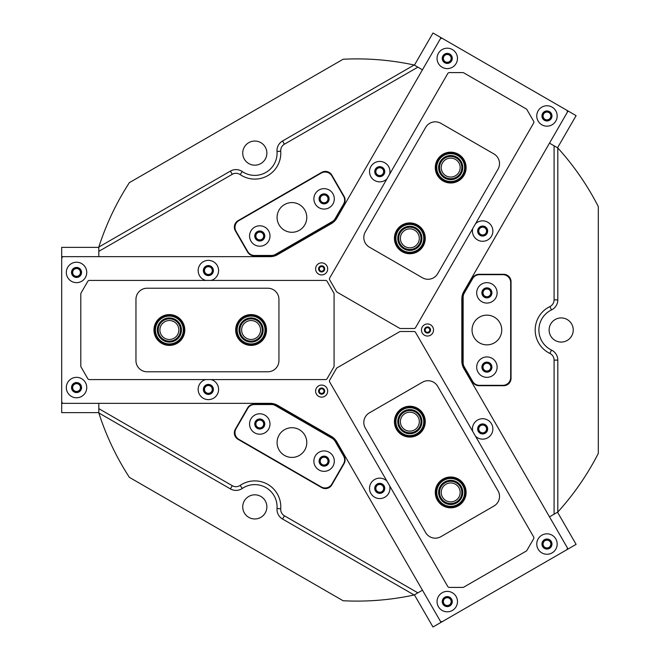 <?xml version="1.0" encoding="UTF-8"?>
<svg xmlns="http://www.w3.org/2000/svg" width="660" height="660" viewBox="0 0 660 660"><rect width="100%" height="100%" fill="white"/><g stroke="black" fill="none" stroke-linecap="round" stroke-linejoin="round"><path stroke-width="0.99" d="M208.379 265.889A4.686 4.686 0 0 0 203.684 270.584A4.686 4.686 0 0 0 208.379 275.269A4.686 4.686 0 0 0 213.064 270.584A4.686 4.686 0 0 0 208.379 265.889M208.379 266.681A3.902 3.902 0 0 0 204.476 270.584A3.902 3.902 0 0 0 208.379 274.477A3.902 3.902 0 0 0 212.273 270.584A3.902 3.902 0 0 0 208.379 266.681M208.379 384.73A4.686 4.686 0 0 0 203.684 389.416A4.686 4.686 0 0 0 208.379 394.111A4.686 4.686 0 0 0 213.064 389.416A4.686 4.686 0 0 0 208.379 384.73M208.379 385.522A3.902 3.902 0 0 0 204.476 389.416A3.902 3.902 0 0 0 208.379 393.319A3.902 3.902 0 0 0 212.273 389.416A3.902 3.902 0 0 0 208.379 385.522M379.739 166.955A4.686 4.686 0 0 0 375.053 171.641A4.686 4.686 0 0 0 379.739 176.335A4.686 4.686 0 0 0 384.425 171.641A4.686 4.686 0 0 0 379.739 166.955M379.739 167.747A3.902 3.902 0 0 0 375.837 171.641A3.902 3.902 0 0 0 379.739 175.543A3.902 3.902 0 0 0 383.641 171.641A3.902 3.902 0 0 0 379.739 167.747M482.658 226.372A4.686 4.686 0 0 0 477.972 231.066A4.686 4.686 0 0 0 482.658 235.752A4.686 4.686 0 0 0 487.344 231.066A4.686 4.686 0 0 0 482.658 226.372M482.658 227.164A3.902 3.902 0 0 0 478.756 231.066A3.902 3.902 0 0 0 482.658 234.96A3.902 3.902 0 0 0 486.56 231.066A3.902 3.902 0 0 0 482.658 227.164M482.658 424.248A4.686 4.686 0 0 0 477.972 428.934A4.686 4.686 0 0 0 482.658 433.628A4.686 4.686 0 0 0 487.344 428.934A4.686 4.686 0 0 0 482.658 424.248M482.658 425.04A3.902 3.902 0 0 0 478.756 428.934A3.902 3.902 0 0 0 482.658 432.836A3.902 3.902 0 0 0 486.56 428.934A3.902 3.902 0 0 0 482.658 425.04M379.739 483.664A4.686 4.686 0 0 0 375.053 488.359A4.686 4.686 0 0 0 379.739 493.045A4.686 4.686 0 0 0 384.425 488.359A4.686 4.686 0 0 0 379.739 483.664M379.739 484.457A3.902 3.902 0 0 0 375.837 488.359A3.902 3.902 0 0 0 379.739 492.253A3.902 3.902 0 0 0 383.641 488.359A3.902 3.902 0 0 0 379.739 484.457M324.093 456.448A4.686 4.686 0 0 0 319.407 461.134A4.686 4.686 0 0 0 324.093 465.82A4.686 4.686 0 0 0 328.787 461.134A4.686 4.686 0 0 0 324.093 456.448M324.093 457.231A3.902 3.902 0 0 0 320.199 461.134A3.902 3.902 0 0 0 324.093 465.036A3.902 3.902 0 0 0 327.995 461.134A3.902 3.902 0 0 0 324.093 457.231M259.776 419.306A4.686 4.686 0 0 0 255.082 424.001A4.686 4.686 0 0 0 259.776 428.686A4.686 4.686 0 0 0 264.462 424.001A4.686 4.686 0 0 0 259.776 419.306M259.776 420.098A3.902 3.902 0 0 0 255.874 424.001A3.902 3.902 0 0 0 259.776 427.894A3.902 3.902 0 0 0 263.67 424.001A3.902 3.902 0 0 0 259.776 420.098M259.776 231.313A4.686 4.686 0 0 0 255.082 235.999A4.686 4.686 0 0 0 259.776 240.694A4.686 4.686 0 0 0 264.462 235.999A4.686 4.686 0 0 0 259.776 231.313M259.776 232.105A3.902 3.902 0 0 0 255.874 235.999A3.902 3.902 0 0 0 259.776 239.902A3.902 3.902 0 0 0 263.67 235.999A3.902 3.902 0 0 0 259.776 232.105M324.093 194.18A4.686 4.686 0 0 0 319.407 198.866A4.686 4.686 0 0 0 324.093 203.552A4.686 4.686 0 0 0 328.787 198.866A4.686 4.686 0 0 0 324.093 194.18M324.093 194.964A3.902 3.902 0 0 0 320.199 198.866A3.902 3.902 0 0 0 324.093 202.768A3.902 3.902 0 0 0 327.995 198.866A3.902 3.902 0 0 0 324.093 194.964M486.907 288.173A4.686 4.686 0 0 0 482.212 292.867A4.686 4.686 0 0 0 486.907 297.553A4.686 4.686 0 0 0 491.593 292.867A4.686 4.686 0 0 0 486.907 288.173M486.907 288.964A3.902 3.902 0 0 0 483.005 292.867A3.902 3.902 0 0 0 486.907 296.761A3.902 3.902 0 0 0 490.801 292.867A3.902 3.902 0 0 0 486.907 288.964M486.907 362.447A4.686 4.686 0 0 0 482.212 367.133A4.686 4.686 0 0 0 486.907 371.827A4.686 4.686 0 0 0 491.593 367.133A4.686 4.686 0 0 0 486.907 362.447M486.907 363.239A3.902 3.902 0 0 0 483.005 367.133A3.902 3.902 0 0 0 486.907 371.036A3.902 3.902 0 0 0 490.801 367.133A3.902 3.902 0 0 0 486.907 363.239M325.388 488.606A7.425 7.425 0 0 0 331.823 484.894L344.099 463.625A7.425 7.425 0 0 0 344.099 456.2L335.23 440.839A7.425 7.425 0 0 0 332.516 438.116L275.492 405.199A7.425 7.425 0 0 0 271.78 404.209L254.042 404.209A7.425 7.425 0 0 0 247.615 407.921L235.339 429.19A7.425 7.425 0 0 0 238.054 439.329L321.676 487.608A7.425 7.425 0 0 0 325.388 488.606M321.643 266.574A2.318 2.318 0 0 0 319.325 268.892A2.318 2.318 0 0 0 321.643 271.21A2.318 2.318 0 0 0 323.969 268.892A2.318 2.318 0 0 0 321.643 266.574M427.482 327.682A2.318 2.318 0 0 0 425.164 330A2.318 2.318 0 0 0 427.482 332.318A2.318 2.318 0 0 0 429.808 330A2.318 2.318 0 0 0 427.482 327.682M321.643 388.789A2.318 2.318 0 0 0 319.325 391.108A2.318 2.318 0 0 0 321.643 393.426A2.318 2.318 0 0 0 323.969 391.108A2.318 2.318 0 0 0 321.643 388.789M414.15 65.01A271.103 271.103 0 0 0 343.093 59.251L129.368 182.647A271.103 271.103 0 0 0 98.819 247.063L230.414 171.088A11.137 11.137 0 0 1 242.253 171.526A22.283 22.283 0 0 0 277.018 151.462A11.137 11.137 0 0 1 282.554 140.984L414.15 65.01L417.862 67.155L284.419 144.202A7.425 7.425 0 0 0 280.723 151.181A25.996 25.996 0 0 1 240.166 174.595A7.425 7.425 0 0 0 232.27 174.306L98.819 251.353L98.819 256.658L61.685 256.658L61.685 247.368L98.819 247.368M235.983 490.405A11.137 11.137 0 0 1 230.414 488.911L98.819 412.937A271.103 271.103 0 0 0 129.368 477.353L343.093 600.748A271.103 271.103 0 0 0 414.15 594.99L282.554 519.016A11.137 11.137 0 0 1 277.018 508.538A22.283 22.283 0 0 0 242.253 488.474A11.137 11.137 0 0 1 235.983 490.405M561.182 342.07A12.07 12.07 0 0 1 549.112 330A12.07 12.07 0 0 1 561.182 317.93A12.07 12.07 0 0 1 573.251 330A12.07 12.07 0 0 1 561.182 342.07M254.801 518.958A12.07 12.07 0 0 1 242.732 506.888A12.07 12.07 0 0 1 254.801 494.818A12.07 12.07 0 0 1 266.871 506.888A12.07 12.07 0 0 1 254.801 518.958M254.801 165.181A12.07 12.07 0 0 1 242.732 153.112A12.07 12.07 0 0 1 254.801 141.042A12.07 12.07 0 0 1 266.871 153.112A12.07 12.07 0 0 1 254.801 165.181M557.799 512.053A271.103 271.103 0 0 0 598.315 453.395L598.315 206.605A271.103 271.103 0 0 0 557.799 147.947L557.799 299.896A11.137 11.137 0 0 1 551.496 309.928A22.283 22.283 0 0 0 551.496 350.072A11.137 11.137 0 0 1 557.799 360.104L557.799 512.053L554.087 514.198L554.087 360.104A7.425 7.425 0 0 0 549.887 353.413A25.996 25.996 0 0 1 549.887 306.587A7.425 7.425 0 0 0 554.087 299.896L554.087 145.802L549.491 143.146L568.062 110.987L576.106 115.632L557.535 147.79M98.819 412.937L98.819 408.647L232.27 485.694A7.425 7.425 0 0 0 240.166 485.405A25.996 25.996 0 0 1 280.723 508.819A7.425 7.425 0 0 0 284.419 515.798L417.862 592.845L422.458 590.197L441.029 622.355L432.985 627L414.414 594.841M417.862 592.845L414.15 594.99M557.535 512.209L576.106 544.368L568.062 549.013L549.491 516.854L554.087 514.198M554.087 145.802L557.799 147.947M414.414 65.159L432.985 33L441.029 37.645L422.458 69.803L417.862 67.155M98.819 251.353L98.819 247.063M98.819 412.632L61.685 412.632L61.685 403.342L98.819 403.342L98.819 408.647M321.676 172.392L238.054 220.671A7.425 7.425 0 0 0 235.339 230.81L247.615 252.079A7.425 7.425 0 0 0 254.042 255.791L271.78 255.791A7.425 7.425 0 0 0 275.492 254.801L332.516 221.884A7.425 7.425 0 0 0 335.23 219.161L344.099 203.8A7.425 7.425 0 0 0 344.099 196.375L331.823 175.106A7.425 7.425 0 0 0 321.676 172.392M511.046 378.279L511.046 281.721A7.425 7.425 0 0 0 503.613 274.296L479.061 274.296A7.425 7.425 0 0 0 472.626 278.009L463.757 293.37A7.425 7.425 0 0 0 462.767 297.082L462.767 362.917A7.425 7.425 0 0 0 463.757 366.63L472.626 381.991A7.425 7.425 0 0 0 479.061 385.704L503.613 385.704A7.425 7.425 0 0 0 511.046 378.279M455.433 500.618A9.471 9.471 0 0 0 458.898 487.682A9.471 9.471 0 0 0 445.962 484.217A9.471 9.471 0 0 0 442.497 497.153A9.471 9.471 0 0 0 455.433 500.618M414.579 429.858A9.471 9.471 0 0 0 418.044 416.922A9.471 9.471 0 0 0 405.108 413.457A9.471 9.471 0 0 0 401.643 426.393A9.471 9.471 0 0 0 414.579 429.858M254.669 432.844A10.213 10.213 0 0 0 268.62 429.107A10.213 10.213 0 0 0 264.883 415.156A10.213 10.213 0 0 0 250.932 418.894A10.213 10.213 0 0 0 254.669 432.844M257.268 428.34A5.016 5.016 0 0 0 264.115 426.5A5.016 5.016 0 0 0 262.276 419.653A5.016 5.016 0 0 0 255.428 421.492A5.016 5.016 0 0 0 257.268 428.34M318.986 469.978A10.213 10.213 0 0 0 332.937 466.24A10.213 10.213 0 0 0 329.2 452.29A10.213 10.213 0 0 0 315.249 456.027A10.213 10.213 0 0 0 318.986 469.978M321.593 465.473A5.016 5.016 0 0 0 328.441 463.642A5.016 5.016 0 0 0 326.601 456.794A5.016 5.016 0 0 0 319.753 458.626A5.016 5.016 0 0 0 321.593 465.473M284.51 455.433A14.858 14.858 0 0 0 304.796 449.996A14.858 14.858 0 0 0 299.359 429.701A14.858 14.858 0 0 0 279.073 435.138A14.858 14.858 0 0 0 284.51 455.433M331.873 484.06L343.588 463.765A7.796 7.796 0 0 0 343.588 455.961L335.099 441.243A7.796 7.796 0 0 0 332.244 438.388L275.393 405.57A7.796 7.796 0 0 0 271.499 404.53L254.504 404.53A7.796 7.796 0 0 0 247.748 408.424L236.032 428.728A7.796 7.796 0 0 0 238.887 439.379L321.214 486.915A7.796 7.796 0 0 0 331.873 484.06M318.986 190.022A10.213 10.213 0 0 0 315.249 203.973A10.213 10.213 0 0 0 329.2 207.71A10.213 10.213 0 0 0 332.937 193.76A10.213 10.213 0 0 0 318.986 190.022M321.593 194.527A5.016 5.016 0 0 0 319.753 201.374A5.016 5.016 0 0 0 326.601 203.206A5.016 5.016 0 0 0 328.441 196.358A5.016 5.016 0 0 0 321.593 194.527M254.669 227.155A10.213 10.213 0 0 0 250.932 241.106A10.213 10.213 0 0 0 264.883 244.843A10.213 10.213 0 0 0 268.62 230.893A10.213 10.213 0 0 0 254.669 227.155M257.268 231.66A5.016 5.016 0 0 0 255.428 238.507A5.016 5.016 0 0 0 262.276 240.347A5.016 5.016 0 0 0 264.115 233.5A5.016 5.016 0 0 0 257.268 231.66M284.51 204.567A14.858 14.858 0 0 0 279.073 224.862A14.858 14.858 0 0 0 299.359 230.299A14.858 14.858 0 0 0 304.796 210.004A14.858 14.858 0 0 0 284.51 204.567M236.032 231.272L247.748 251.575A7.796 7.796 0 0 0 254.504 255.47L271.499 255.47A7.796 7.796 0 0 0 275.393 254.43L332.244 221.611A7.796 7.796 0 0 0 335.099 218.757L343.588 204.039A7.796 7.796 0 0 0 343.588 196.234L331.873 175.939A7.796 7.796 0 0 0 321.214 173.085L238.887 220.621A7.796 7.796 0 0 0 236.032 231.272M497.12 367.133A10.213 10.213 0 0 0 486.907 356.928A10.213 10.213 0 0 0 476.693 367.133A10.213 10.213 0 0 0 486.907 377.347A10.213 10.213 0 0 0 497.12 367.133M491.914 367.133A5.016 5.016 0 0 0 486.907 362.125A5.016 5.016 0 0 0 481.891 367.133A5.016 5.016 0 0 0 486.907 372.149A5.016 5.016 0 0 0 491.914 367.133M497.12 292.867A10.213 10.213 0 0 0 486.907 282.653A10.213 10.213 0 0 0 476.693 292.867A10.213 10.213 0 0 0 486.907 303.072A10.213 10.213 0 0 0 497.12 292.867M491.914 292.867A5.016 5.016 0 0 0 486.907 287.851A5.016 5.016 0 0 0 481.891 292.867A5.016 5.016 0 0 0 486.907 297.875A5.016 5.016 0 0 0 491.914 292.867M501.757 330A14.858 14.858 0 0 0 486.907 315.142A14.858 14.858 0 0 0 472.048 330A14.858 14.858 0 0 0 486.907 344.858A14.858 14.858 0 0 0 501.757 330M502.87 274.667L479.432 274.667A7.796 7.796 0 0 0 472.675 278.561L464.178 293.279A7.796 7.796 0 0 0 463.138 297.182L463.138 362.818A7.796 7.796 0 0 0 464.178 366.721L472.675 381.439A7.796 7.796 0 0 0 479.432 385.333L502.87 385.333A7.796 7.796 0 0 0 510.675 377.536L510.675 282.463A7.796 7.796 0 0 0 502.87 274.667M455.433 159.382A9.471 9.471 0 0 0 442.497 162.847A9.471 9.471 0 0 0 445.962 175.783A9.471 9.471 0 0 0 458.898 172.318A9.471 9.471 0 0 0 455.433 159.382M414.579 230.142A9.471 9.471 0 0 0 401.643 233.607A9.471 9.471 0 0 0 405.108 246.543A9.471 9.471 0 0 0 418.044 243.078A9.471 9.471 0 0 0 414.579 230.142M159.91 330A9.471 9.471 0 0 0 169.381 339.471A9.471 9.471 0 0 0 178.852 330A9.471 9.471 0 0 0 169.381 320.529A9.471 9.471 0 0 0 159.91 330M241.618 330A9.471 9.471 0 0 0 251.08 339.471A9.471 9.471 0 0 0 260.551 330A9.471 9.471 0 0 0 251.08 320.529A9.471 9.471 0 0 0 241.618 330M544.624 120.021A4.686 4.686 0 0 0 551.026 118.305A4.686 4.686 0 0 0 549.31 111.903A4.686 4.686 0 0 0 542.908 113.619A4.686 4.686 0 0 0 544.624 120.021M545.02 119.336A3.902 3.902 0 0 0 550.341 117.909A3.902 3.902 0 0 0 548.914 112.588A3.902 3.902 0 0 0 543.592 114.015A3.902 3.902 0 0 0 545.02 119.336M444.922 62.461A4.686 4.686 0 0 0 451.324 60.745A4.686 4.686 0 0 0 449.608 54.334A4.686 4.686 0 0 0 443.207 56.05A4.686 4.686 0 0 0 444.922 62.461M445.318 61.776A3.902 3.902 0 0 0 450.64 60.349A3.902 3.902 0 0 0 449.212 55.019A3.902 3.902 0 0 0 443.891 56.447A3.902 3.902 0 0 0 445.318 61.776M441.029 37.645L568.062 110.987M444.922 597.539A4.686 4.686 0 0 0 443.207 603.949A4.686 4.686 0 0 0 449.608 605.665A4.686 4.686 0 0 0 451.324 599.255A4.686 4.686 0 0 0 444.922 597.539M445.318 598.224A3.902 3.902 0 0 0 443.891 603.553A3.902 3.902 0 0 0 449.212 604.981A3.902 3.902 0 0 0 450.64 599.651A3.902 3.902 0 0 0 445.318 598.224M544.624 539.979A4.686 4.686 0 0 0 542.908 546.381A4.686 4.686 0 0 0 549.31 548.097A4.686 4.686 0 0 0 551.026 541.695A4.686 4.686 0 0 0 544.624 539.979M545.02 540.664A3.902 3.902 0 0 0 543.592 545.985A3.902 3.902 0 0 0 548.914 547.412A3.902 3.902 0 0 0 550.341 542.091A3.902 3.902 0 0 0 545.02 540.664M568.062 549.013L441.029 622.355M81.229 272.44A4.686 4.686 0 0 0 76.543 267.745A4.686 4.686 0 0 0 71.849 272.44A4.686 4.686 0 0 0 76.543 277.126A4.686 4.686 0 0 0 81.229 272.44M80.438 272.44A3.902 3.902 0 0 0 76.543 268.537A3.902 3.902 0 0 0 72.641 272.44A3.902 3.902 0 0 0 76.543 276.334A3.902 3.902 0 0 0 80.438 272.44M81.229 387.56A4.686 4.686 0 0 0 76.543 382.874A4.686 4.686 0 0 0 71.849 387.56A4.686 4.686 0 0 0 76.543 392.254A4.686 4.686 0 0 0 81.229 387.56M80.438 387.56A3.902 3.902 0 0 0 76.543 383.666A3.902 3.902 0 0 0 72.641 387.56A3.902 3.902 0 0 0 76.543 391.462A3.902 3.902 0 0 0 80.438 387.56M61.685 403.342L61.685 256.658M456.109 53.295A10.213 10.213 0 0 0 442.159 49.558A10.213 10.213 0 0 0 438.421 63.508A10.213 10.213 0 0 0 452.372 67.246A10.213 10.213 0 0 0 456.109 53.295M451.605 55.894A5.016 5.016 0 0 0 444.757 54.054A5.016 5.016 0 0 0 442.926 60.901A5.016 5.016 0 0 0 449.773 62.741A5.016 5.016 0 0 0 451.605 55.894M555.811 110.855A10.213 10.213 0 0 0 541.86 107.118A10.213 10.213 0 0 0 538.123 121.069A10.213 10.213 0 0 0 552.073 124.806A10.213 10.213 0 0 0 555.811 110.855M551.306 113.454A5.016 5.016 0 0 0 544.459 111.623A5.016 5.016 0 0 0 542.627 118.47A5.016 5.016 0 0 0 549.475 120.301A5.016 5.016 0 0 0 551.306 113.454M472.766 228.508A10.213 10.213 0 0 0 487.765 239.91A10.213 10.213 0 0 0 491.502 225.959A10.213 10.213 0 0 0 475.497 223.781M486.997 228.558A5.016 5.016 0 0 0 480.15 226.718A5.016 5.016 0 0 0 478.318 233.566A5.016 5.016 0 0 0 485.166 235.405A5.016 5.016 0 0 0 486.997 228.558M389.631 174.199A10.213 10.213 0 0 0 374.632 162.797A10.213 10.213 0 0 0 370.895 176.748A10.213 10.213 0 0 0 386.9 178.926M384.079 169.133A5.016 5.016 0 0 0 377.231 167.302A5.016 5.016 0 0 0 375.4 174.149A5.016 5.016 0 0 0 382.247 175.989A5.016 5.016 0 0 0 384.079 169.133M475.497 436.219A10.213 10.213 0 0 0 491.502 423.827A10.213 10.213 0 0 0 472.766 431.491M486.997 426.434A5.016 5.016 0 0 0 480.15 424.594A5.016 5.016 0 0 0 478.318 431.442A5.016 5.016 0 0 0 485.166 433.282A5.016 5.016 0 0 0 486.997 426.434M386.9 481.074A10.213 10.213 0 0 0 370.895 493.465A10.213 10.213 0 0 0 389.631 485.801M384.079 485.851A5.016 5.016 0 0 0 377.231 484.011A5.016 5.016 0 0 0 375.4 490.867A5.016 5.016 0 0 0 382.247 492.698A5.016 5.016 0 0 0 384.079 485.851M456.109 596.491A10.213 10.213 0 0 0 442.159 592.754A10.213 10.213 0 0 0 438.421 606.705A10.213 10.213 0 0 0 452.372 610.442A10.213 10.213 0 0 0 456.109 596.491M451.605 599.098A5.016 5.016 0 0 0 444.757 597.259A5.016 5.016 0 0 0 442.926 604.106A5.016 5.016 0 0 0 449.773 605.946A5.016 5.016 0 0 0 451.605 599.098M555.811 538.931A10.213 10.213 0 0 0 541.86 535.194A10.213 10.213 0 0 0 538.123 549.145A10.213 10.213 0 0 0 552.073 552.882A10.213 10.213 0 0 0 555.811 538.931M551.306 541.53A5.016 5.016 0 0 0 544.459 539.698A5.016 5.016 0 0 0 542.627 546.546A5.016 5.016 0 0 0 549.475 548.378A5.016 5.016 0 0 0 551.306 541.53M205.648 379.574A10.213 10.213 0 0 0 199.535 394.523A10.213 10.213 0 0 0 213.485 398.26A10.213 10.213 0 0 0 211.109 379.574M212.718 386.909A5.016 5.016 0 0 0 205.87 385.077A5.016 5.016 0 0 0 204.031 391.924A5.016 5.016 0 0 0 210.886 393.764A5.016 5.016 0 0 0 212.718 386.909M211.109 280.426A10.213 10.213 0 0 0 217.222 265.477A10.213 10.213 0 0 0 203.272 261.739A10.213 10.213 0 0 0 205.648 280.426M212.718 268.075A5.016 5.016 0 0 0 205.87 266.236A5.016 5.016 0 0 0 204.031 273.091A5.016 5.016 0 0 0 210.886 274.923A5.016 5.016 0 0 0 212.718 268.075M85.387 267.333A10.213 10.213 0 0 0 71.437 263.596A10.213 10.213 0 0 0 67.691 277.546A10.213 10.213 0 0 0 81.642 281.284A10.213 10.213 0 0 0 85.387 267.333M80.883 269.932A5.016 5.016 0 0 0 74.035 268.092A5.016 5.016 0 0 0 72.196 274.948A5.016 5.016 0 0 0 79.043 276.779A5.016 5.016 0 0 0 80.883 269.932M85.387 382.453A10.213 10.213 0 0 0 71.437 378.716A10.213 10.213 0 0 0 67.691 392.667A10.213 10.213 0 0 0 81.642 396.404A10.213 10.213 0 0 0 85.387 382.453M80.883 385.052A5.016 5.016 0 0 0 74.035 383.221A5.016 5.016 0 0 0 72.196 390.068A5.016 5.016 0 0 0 79.043 391.908A5.016 5.016 0 0 0 80.883 385.052M326.873 265.873A6.031 6.031 0 0 0 318.623 263.67A6.031 6.031 0 0 0 316.421 271.912A6.031 6.031 0 0 0 324.662 274.123A6.031 6.031 0 0 0 326.873 265.873M324.299 267.358A3.061 3.061 0 0 0 320.108 266.236A3.061 3.061 0 0 0 318.995 270.427A3.061 3.061 0 0 0 323.177 271.549A3.061 3.061 0 0 0 324.299 267.358M432.712 326.98A6.031 6.031 0 0 0 424.471 324.778A6.031 6.031 0 0 0 422.26 333.019A6.031 6.031 0 0 0 430.502 335.222A6.031 6.031 0 0 0 432.712 326.98M430.138 328.465A3.061 3.061 0 0 0 425.956 327.343A3.061 3.061 0 0 0 424.834 331.534A3.061 3.061 0 0 0 429.016 332.656A3.061 3.061 0 0 0 430.138 328.465M326.873 388.088A6.031 6.031 0 0 0 318.623 385.877A6.031 6.031 0 0 0 316.421 394.127A6.031 6.031 0 0 0 324.662 396.33A6.031 6.031 0 0 0 326.873 388.088M324.299 389.573A3.061 3.061 0 0 0 320.108 388.451A3.061 3.061 0 0 0 318.995 392.642A3.061 3.061 0 0 0 323.177 393.764A3.061 3.061 0 0 0 324.299 389.573M61.685 401.486A1.856 1.856 0 0 0 63.541 403.342L270.154 403.342A14.858 14.858 0 0 1 277.588 405.339L331.353 436.376A14.858 14.858 0 0 1 336.79 441.812L440.096 620.746A1.856 1.856 0 0 0 442.629 621.431L566.453 549.937A1.856 1.856 0 0 0 567.138 547.404L463.823 368.47A14.858 14.858 0 0 1 461.835 361.045L461.835 298.955A14.858 14.858 0 0 1 463.823 291.53L567.138 112.596A1.856 1.856 0 0 0 566.453 110.063L442.629 38.569A1.856 1.856 0 0 0 440.096 39.253L336.79 218.188A14.858 14.858 0 0 1 331.353 223.624L277.588 254.661A14.858 14.858 0 0 1 270.154 256.658L63.541 256.658A1.856 1.856 0 0 0 61.685 258.514L61.685 401.486M533.626 121.234L526.911 109.601A1.856 1.856 0 0 0 526.226 108.916L463.733 72.839A1.856 1.856 0 0 0 462.808 72.592L449.369 72.592A1.856 1.856 0 0 0 447.76 73.516L329.695 278A1.856 1.856 0 0 0 329.695 279.865L336.418 291.497A1.856 1.856 0 0 0 337.095 292.182L399.589 328.259A1.856 1.856 0 0 0 400.521 328.507L413.96 328.507A1.856 1.856 0 0 0 415.569 327.583L533.626 123.098A1.856 1.856 0 0 0 533.626 121.234M413.96 331.493L400.521 331.493A1.856 1.856 0 0 0 399.589 331.741L337.095 367.818A1.856 1.856 0 0 0 336.418 368.503L329.695 380.135A1.856 1.856 0 0 0 329.695 382L447.76 586.484A1.856 1.856 0 0 0 449.369 587.408L462.808 587.408A1.856 1.856 0 0 0 463.733 587.161L526.226 551.083A1.856 1.856 0 0 0 526.911 550.399L533.626 538.766A1.856 1.856 0 0 0 533.626 536.902L415.569 332.417A1.856 1.856 0 0 0 413.96 331.493M327.121 378.65L333.836 367.01A1.856 1.856 0 0 0 334.084 366.085L334.084 293.914A1.856 1.856 0 0 0 333.836 292.99L327.121 281.35A1.856 1.856 0 0 0 325.512 280.426L89.389 280.426A1.856 1.856 0 0 0 87.78 281.35L81.056 292.99A1.856 1.856 0 0 0 80.809 293.914L80.809 366.085A1.856 1.856 0 0 0 81.056 367.01L87.78 378.65A1.856 1.856 0 0 0 89.389 379.574L325.512 379.574A1.856 1.856 0 0 0 327.121 378.65M266.5 330A15.411 15.411 0 0 1 251.08 345.411A15.411 15.411 0 0 1 235.669 330A15.411 15.411 0 0 1 251.08 314.589A15.411 15.411 0 0 1 266.5 330M184.792 330A15.411 15.411 0 0 1 169.381 345.411A15.411 15.411 0 0 1 153.97 330A15.411 15.411 0 0 1 169.381 314.589A15.411 15.411 0 0 1 184.792 330M278.933 360.64L278.933 299.359A11.137 11.137 0 0 0 267.795 288.222L147.097 288.222A11.137 11.137 0 0 0 135.96 299.359L135.96 360.64A11.137 11.137 0 0 0 147.097 371.778L267.795 371.778A11.137 11.137 0 0 0 278.933 360.64M402.138 408.317A15.411 15.411 0 0 1 423.192 413.952A15.411 15.411 0 0 1 417.549 435.006A15.411 15.411 0 0 1 396.495 429.363A15.411 15.411 0 0 1 402.138 408.317M442.992 479.069A15.411 15.411 0 0 1 464.046 484.712A15.411 15.411 0 0 1 458.403 505.766A15.411 15.411 0 0 1 437.349 500.123A15.411 15.411 0 0 1 442.992 479.069M422.449 382.222L369.385 412.855A11.137 11.137 0 0 0 365.31 428.076L425.659 532.604A11.137 11.137 0 0 0 440.872 536.679L493.944 506.047A11.137 11.137 0 0 0 498.019 490.826L437.671 386.298A11.137 11.137 0 0 0 422.449 382.222M402.138 251.683A15.411 15.411 0 0 1 396.495 230.637A15.411 15.411 0 0 1 417.549 224.994A15.411 15.411 0 0 1 423.192 246.048A15.411 15.411 0 0 1 402.138 251.683M442.992 180.931A15.411 15.411 0 0 1 437.349 159.877A15.411 15.411 0 0 1 458.403 154.234A15.411 15.411 0 0 1 464.046 175.288A15.411 15.411 0 0 1 442.992 180.931M369.385 247.145L422.449 277.777A11.137 11.137 0 0 0 437.671 273.702L498.019 169.174A11.137 11.137 0 0 0 493.944 153.953L440.872 123.321A11.137 11.137 0 0 0 425.659 127.396L365.31 231.924A11.137 11.137 0 0 0 369.385 247.145M413.011 410.017A12.07 12.07 0 0 1 421.492 424.834A12.07 12.07 0 0 1 406.675 433.306A12.07 12.07 0 0 1 398.203 418.489A12.07 12.07 0 0 1 413.011 410.017M406.915 432.407A11.137 11.137 0 0 0 420.593 424.586A11.137 11.137 0 0 0 412.772 410.908A11.137 11.137 0 0 0 399.094 418.737A11.137 11.137 0 0 0 406.915 432.407M413.507 408.226A13.926 13.926 0 0 0 396.404 418.003A13.926 13.926 0 0 0 406.189 435.097A13.926 13.926 0 0 0 423.283 425.32A13.926 13.926 0 0 0 413.507 408.226M405.941 435.996A14.858 14.858 0 0 1 395.513 417.755A14.858 14.858 0 0 1 413.746 407.327A14.858 14.858 0 0 1 424.174 425.56A14.858 14.858 0 0 1 405.941 435.996M461.843 487.781A12.07 12.07 0 0 1 455.334 503.563A12.07 12.07 0 0 1 439.552 497.054A12.07 12.07 0 0 1 446.061 481.272A12.07 12.07 0 0 1 461.843 487.781M440.41 496.691A11.137 11.137 0 0 0 454.971 502.705A11.137 11.137 0 0 0 460.985 488.136A11.137 11.137 0 0 0 446.416 482.13A11.137 11.137 0 0 0 440.41 496.691M463.551 487.072A13.926 13.926 0 0 0 445.343 479.556A13.926 13.926 0 0 0 437.836 497.764A13.926 13.926 0 0 0 456.043 505.271A13.926 13.926 0 0 0 463.551 487.072M436.978 498.118A14.858 14.858 0 0 1 444.988 478.698A14.858 14.858 0 0 1 464.409 486.709A14.858 14.858 0 0 1 456.398 506.129A14.858 14.858 0 0 1 436.978 498.118M398.491 242.443A12.07 12.07 0 0 1 405.743 226.99A12.07 12.07 0 0 1 421.195 234.234A12.07 12.07 0 0 1 413.944 249.686A12.07 12.07 0 0 1 398.491 242.443M420.321 234.556A11.137 11.137 0 0 0 406.057 227.865A11.137 11.137 0 0 0 399.366 242.129A11.137 11.137 0 0 0 413.63 248.82A11.137 11.137 0 0 0 420.321 234.556M396.751 243.07A13.926 13.926 0 0 0 414.579 251.435A13.926 13.926 0 0 0 422.944 233.607A13.926 13.926 0 0 0 405.108 225.241A13.926 13.926 0 0 0 396.751 243.07M423.819 233.293A14.858 14.858 0 0 1 414.892 252.31A14.858 14.858 0 0 1 395.876 243.391A14.858 14.858 0 0 1 404.794 224.367A14.858 14.858 0 0 1 423.819 233.293M446.374 156.313A12.07 12.07 0 0 1 461.967 163.267A12.07 12.07 0 0 1 455.012 178.852A12.07 12.07 0 0 1 439.428 171.905A12.07 12.07 0 0 1 446.374 156.313M454.682 177.986A11.137 11.137 0 0 0 461.101 163.597A11.137 11.137 0 0 0 446.704 157.179A11.137 11.137 0 0 0 440.294 171.567A11.137 11.137 0 0 0 454.682 177.986M445.714 154.58A13.926 13.926 0 0 0 437.695 172.565A13.926 13.926 0 0 0 455.68 180.584A13.926 13.926 0 0 0 463.699 162.599A13.926 13.926 0 0 0 445.714 154.58M456.01 181.45A14.858 14.858 0 0 1 436.821 172.904A14.858 14.858 0 0 1 445.376 153.714A14.858 14.858 0 0 1 464.566 162.269A14.858 14.858 0 0 1 456.01 181.45M240.702 336.154A12.07 12.07 0 0 1 244.926 319.621A12.07 12.07 0 0 1 261.467 323.846A12.07 12.07 0 0 1 257.243 340.378A12.07 12.07 0 0 1 240.702 336.154M260.667 324.316A11.137 11.137 0 0 0 245.396 320.422A11.137 11.137 0 0 0 241.502 335.684A11.137 11.137 0 0 0 256.765 339.578A11.137 11.137 0 0 0 260.667 324.316M239.11 337.103A13.926 13.926 0 0 0 258.192 341.979A13.926 13.926 0 0 0 263.06 322.897A13.926 13.926 0 0 0 243.977 318.021A13.926 13.926 0 0 0 239.11 337.103M263.86 322.418A14.858 14.858 0 0 1 258.662 342.779A14.858 14.858 0 0 1 238.309 337.582A14.858 14.858 0 0 1 243.507 317.221A14.858 14.858 0 0 1 263.86 322.418M163.333 340.445A12.07 12.07 0 0 1 158.936 323.953A12.07 12.07 0 0 1 175.428 319.555A12.07 12.07 0 0 1 179.825 336.047A12.07 12.07 0 0 1 163.333 340.445M174.966 320.356A11.137 11.137 0 0 0 159.737 324.415A11.137 11.137 0 0 0 163.804 339.644A11.137 11.137 0 0 0 179.025 335.585A11.137 11.137 0 0 0 174.966 320.356M162.401 342.053A13.926 13.926 0 0 0 181.434 336.979A13.926 13.926 0 0 0 176.36 317.947A13.926 13.926 0 0 0 157.327 323.021A13.926 13.926 0 0 0 162.401 342.053M176.822 317.147A14.858 14.858 0 0 1 182.234 337.441A14.858 14.858 0 0 1 161.939 342.853A14.858 14.858 0 0 1 156.527 322.558A14.858 14.858 0 0 1 176.822 317.147M277.018 151.462L280.723 151.181M230.414 171.088L232.27 174.306M242.253 171.526L240.166 174.595M282.554 140.984L284.419 144.202M557.799 299.896L554.087 299.896M551.496 309.928L549.887 306.587M551.496 350.072L549.887 353.413M557.799 360.104L554.087 360.104M232.27 485.694L230.414 488.911M240.166 485.405L242.253 488.474M280.723 508.819L277.018 508.538M284.419 515.798L282.554 519.016"/></g></svg>
